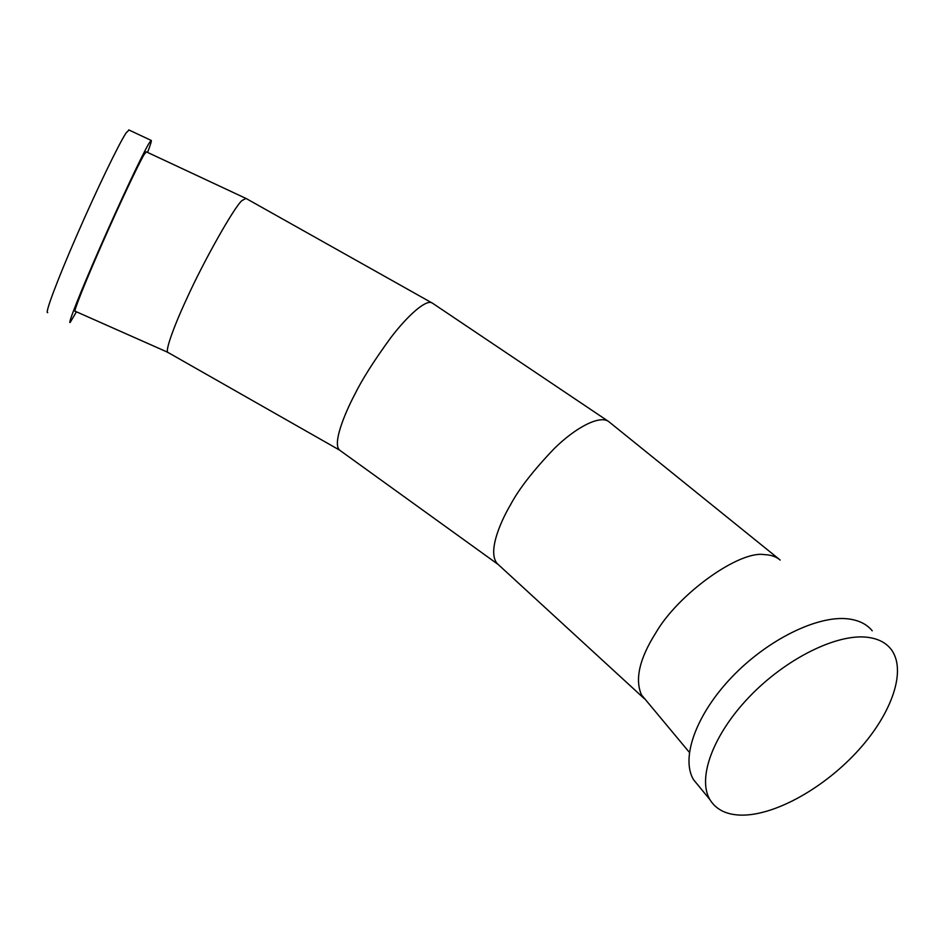 <?xml version="1.0" encoding="UTF-8"?>
<svg xmlns="http://www.w3.org/2000/svg" width="945" height="945" viewBox="0 0 945 945"><rect width="100%" height="100%" fill="white"/><g stroke="black" fill="none" stroke-linecap="round" stroke-linejoin="round"><path stroke-width="1.42" d="M76.427 311.803L70.154 322.469C67.508 324.726 80.467 291.91 100.465 246.409C120.417 200.99 142.222 154.756 148.826 143.616L151.117 140.392C151.873 140.155 150.704 144.172 147.574 152.428M47.734 312.571C44.439 314.555 56.771 281.338 76.687 235.636C96.544 190.004 118.846 143.829 126.087 132.962L129.04 130.02M872.247 630.823C866.872 624.232 858.946 620.263 848.456 618.916C817.862 614.971 767.588 639.576 731.784 677.175C695.863 714.727 680.613 758.209 693.524 779.672L699.406 786.831M742.664 815.145C776.542 814.873 825.174 787.126 858.686 749.952C892.245 712.849 907.188 669.521 890.781 648.908C885.489 642.364 877.598 638.489 867.108 637.249C836.502 633.611 785.779 658.759 749.432 696.737C712.943 734.678 697.174 778.302 709.872 799.576C716.239 809.959 727.166 815.157 742.664 815.145M146.31 151.838L144.018 154.72C138.1 164.784 119.046 205.219 101.682 244.767C84.282 284.374 72.895 313.161 75.187 311.248L167.749 352.284M339.444 450.033L168.293 352.627C164.229 353.371 173.171 327.785 186.401 299.435C203.281 261.777 234.655 206.282 242.05 200.517L245.983 198.426M498.204 564.508L339.869 450.34C331.943 444.575 344.594 413.674 354.599 394.762C361.994 379.654 373.984 360.73 390.58 337.979C407.011 316.244 425.368 299.671 431.711 302.766L432.586 303.25M498.169 564.472L497.271 563.645C487.455 552.518 499.822 522.928 510.524 504.772C518.781 489.167 533.323 470.48 554.124 448.71C574.879 428.12 599.177 414.89 608.521 421.435L779.176 559.227M645.778 700.021L641.442 694.811C634.756 679.254 639.493 658.689 655.629 633.15C678.061 593.921 739.628 550.084 764.517 554.656C770.789 554.798 776.022 556.605 780.204 560.066M151.117 140.392L128.709 129.867M245.44 198.19L146.109 151.743M431.711 302.766L245.605 198.214M497.271 563.645L644.502 698.839M608.521 421.435L432.267 303.038M641.442 694.811L689.366 752.362M693.524 779.672L709.872 799.576"/></g></svg>
